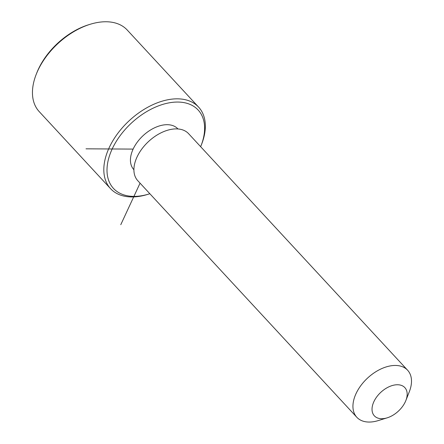 <?xml version="1.0" encoding="UTF-8"?>
<svg xmlns="http://www.w3.org/2000/svg" width="444" height="444" viewBox="0 0 444 444"><rect width="100%" height="100%" fill="white"/><g stroke="black" fill="none" stroke-linecap="round" stroke-linejoin="round"><path stroke-width="0.67" d="M133.91 169.725L133.799 169.602A30.003 18.593 -42.8 0 1 141.364 137.351A30.003 18.593 -42.8 0 1 177.828 128.838L177.939 128.96M387.157 417.843L378.144 420.618A34.615 21.456 -42.8 0 1 356.815 417.271L137.795 180.714A34.615 21.456 -42.8 0 1 146.52 143.495A34.615 21.456 -42.8 0 1 188.595 133.677L407.62 370.235A34.615 21.456 -42.8 0 1 409.307 391.763L405.855 400.532A20.768 12.87 -42.8 0 1 399.6 409.945A20.768 12.87 -42.8 0 1 387.157 417.843A20.768 12.87 -42.8 0 1 372.499 412.576A20.768 12.87 -42.8 0 1 379.592 393.512A20.768 12.87 -42.8 0 1 400.61 385.148A20.768 12.87 -42.8 0 1 405.855 400.532M356.815 417.271A34.615 21.456 -42.8 0 1 365.545 380.058A34.615 21.456 -42.8 0 1 407.62 370.235M149.844 193.734A57.698 35.759 -42.8 0 1 149.029 193.989A57.698 35.759 -42.8 0 1 108.319 179.359A57.698 35.759 -42.8 0 1 128.022 126.39A57.698 35.759 -42.8 0 1 186.402 103.163A57.698 35.759 -42.8 0 1 200.966 145.898A57.698 35.759 -42.8 0 1 200.649 146.692M149.029 193.989L147.525 194.45A60.001 37.191 -42.8 0 1 110.55 188.661A60.001 37.191 -42.8 0 1 125.68 124.148A60.001 37.191 -42.8 0 1 198.612 107.126A60.001 37.191 -42.8 0 1 201.543 144.439L200.966 145.898M110.55 188.661L39.183 111.577A60.001 37.191 -42.8 0 1 36.253 74.265L36.83 72.805A57.698 35.759 -42.8 0 1 54.196 46.653A57.698 35.759 -42.8 0 1 88.767 24.714L90.271 24.254A60.001 37.191 -42.8 0 1 127.245 30.048L198.612 107.126M36.253 74.265A60.001 37.191 -42.8 0 1 54.318 47.07A60.001 37.191 -42.8 0 1 90.271 24.254M133.128 149.095L86.014 148.829M140.06 183.161L120.779 224.692"/></g></svg>
